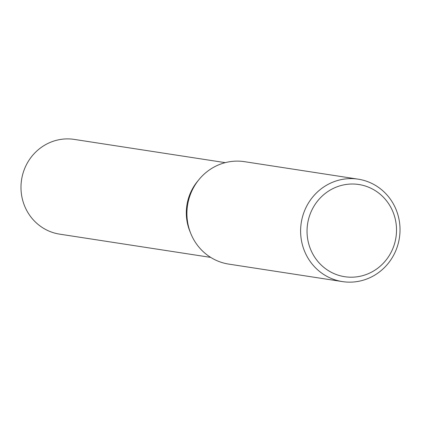 <?xml version="1.0" encoding="UTF-8"?>
<svg xmlns="http://www.w3.org/2000/svg" width="421" height="421" viewBox="0 0 421 421"><rect width="100%" height="100%" fill="white"/><g stroke="black" fill="none" stroke-linecap="round" stroke-linejoin="round"><path stroke-width="0.63" d="M342.431 281.596L228.745 264.104A51.82 49.657 -81.3 0 1 215.21 259.883A51.82 49.657 -81.3 0 1 189.171 198.107A51.82 49.657 -81.3 0 1 244.506 161.669L358.197 179.167A51.82 49.657 -81.3 0 1 371.732 183.382A51.82 49.657 -81.3 0 1 397.771 245.164A51.82 49.657 -81.3 0 1 342.431 281.596A51.82 49.657 -81.3 0 1 328.896 277.381A51.82 49.657 -81.3 0 1 302.862 215.605A51.82 49.657 -81.3 0 1 358.197 179.167M371.054 188.308A46.636 44.694 -81.3 0 1 392.151 250.142A46.636 44.694 -81.3 0 1 332.501 272.908A46.636 44.694 -81.3 0 1 311.403 211.074A46.636 44.694 -81.3 0 1 371.054 188.308M190.366 232.445A47.931 45.936 -81.3 0 1 198.386 180.325M210.684 257.389L59.671 234.15A47.931 45.936 -81.3 0 1 47.152 230.25A47.931 45.936 -81.3 0 1 23.066 173.105A47.931 45.936 -81.3 0 1 74.254 139.404L225.267 162.643"/></g></svg>
